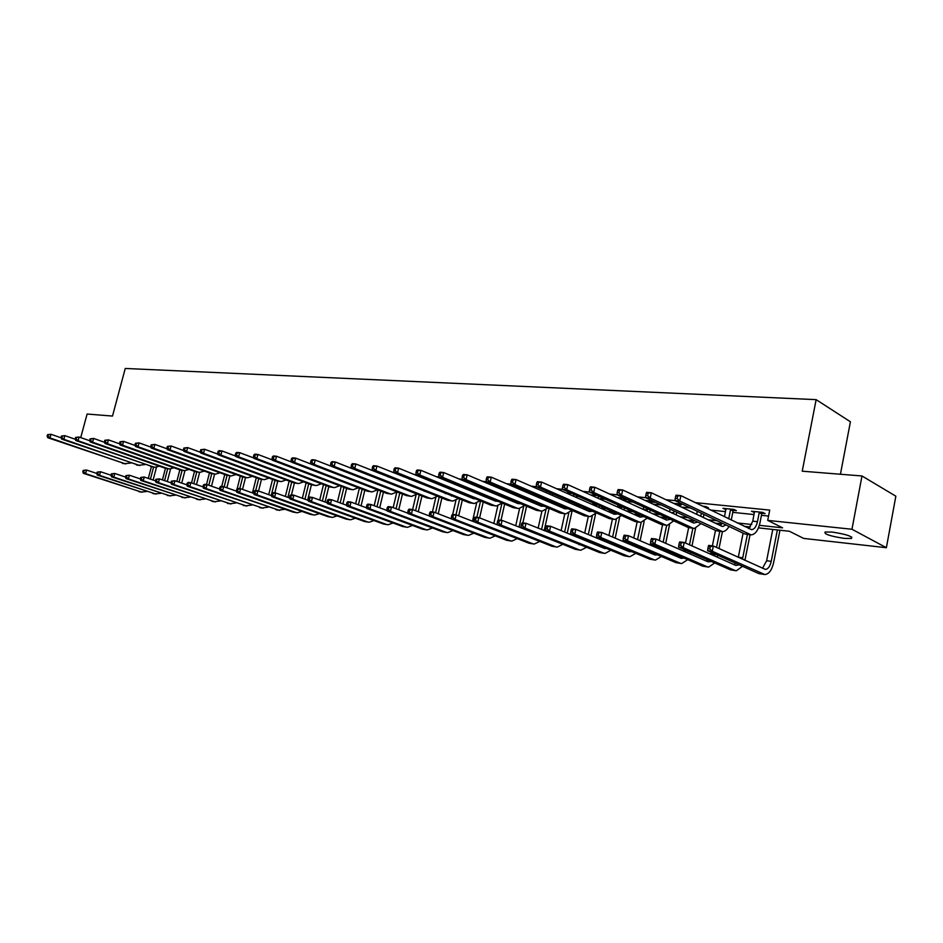 <?xml version="1.0" encoding="UTF-8"?>
<svg xmlns="http://www.w3.org/2000/svg" width="943" height="943" viewBox="0 0 943 943"><rect width="100%" height="100%" fill="white"/><g stroke="black" fill="none" stroke-linecap="round" stroke-linejoin="round"><path stroke-width="1.41" d="M832.174 532.064C846.378 534.28 852.814 536.414 851.494 538.477L844.28 538.394C830.205 536.19 823.817 534.068 825.101 532.005L832.174 532.064M840.437 474.246L850.409 421.78L816.143 399.643L125.254 368.465L112.5 416.063L87.11 414.036L80.721 437.599M816.143 399.643L802.234 471.194L861.985 475.967L895.85 496.195L886.373 547.706L803.672 538.418L789.385 531.263L758.467 527.868M759.363 525.334L782.584 527.844L767.708 520.383L769.724 510.104L695.309 502.654M675.047 500.615L665.923 499.707M645.649 497.668L637.409 496.843M617.123 494.816L609.708 494.061M589.446 492.034L582.809 491.374M562.558 489.334L556.665 488.745M536.437 486.718L531.251 486.199M511.047 484.172L506.521 483.724M486.364 481.696L482.474 481.307M462.353 479.292L459.064 478.961M438.99 476.946L436.267 476.675M416.252 474.671L414.071 474.447M394.103 472.455L392.441 472.278M372.532 470.286L371.353 470.168M351.515 468.176L350.796 468.105M367.357 474.647L368.065 474.718M387.879 476.757L389.058 476.887M408.932 478.938L410.594 479.103M430.515 481.166L432.696 481.39M452.675 483.453L455.386 483.735M475.402 485.798L478.69 486.14M498.753 488.203L500.709 488.403M576.515 496.23L578.542 496.442M600.844 498.741L605.312 499.212M625.822 501.322L632.871 502.053M653.051 504.14L661.243 504.976M681.412 507.063L690.476 507.994M710.633 510.08L725.556 511.625M732.794 512.367L754.105 514.572M761.449 515.326L768.557 516.057M762.085 513.298L765.115 513.617L762.628 512.355L751.465 511.224L754.518 512.532M733.43 510.375L736.377 510.67L733.854 509.432L722.998 508.324L725.957 509.609M705.564 507.523L708.429 507.817L705.883 506.58L702.771 506.261M678.465 504.753L681.247 505.047L678.677 503.81L673.467 503.291M652.096 502.065L654.807 502.336L652.214 501.122L645.012 500.391M624.785 498.328L617.394 497.586M626.435 499.436L627.401 499.542M597.167 495.523L591.909 494.992L594.467 496.148M570.338 492.8L567.733 492.529L570.232 493.637M544.264 490.148L546.61 491.197L546.268 492.753M424.81 478.832L422.063 477.712M402.131 475.685L400.457 475.52M403.203 476.628L404.865 476.793M380.571 473.492L379.392 473.374M359.566 471.359L358.847 471.288M861.985 475.967L851.965 529.259L886.373 547.706M767.708 520.383L851.965 529.259M483.111 495.429L483.865 495.511M505.083 497.798L507.051 498.022M527.609 500.238L530.862 500.592M550.83 502.76L555.309 503.244M575.301 505.401L580.44 505.967M600.432 508.124L606.255 508.76M626.27 510.917L632.812 511.636M652.815 513.794L660.135 514.583M680.127 516.752L688.237 517.636M708.217 519.793L717.187 520.76M737.12 522.929L751.795 524.508M750.416 526.984L744.062 526.288M721.855 523.86L715.242 523.129M694.072 520.819L687.223 520.064M667.066 517.86L659.994 517.082M640.038 514.89L633.507 514.183M613.539 511.99L607.728 511.354M587.772 509.173L582.644 508.607M562.7 506.426L558.221 505.931M538.288 503.751L534.433 503.326M514.513 501.146L511.259 500.78M491.362 498.611L488.663 498.305M468.812 496.136L466.644 495.9M446.817 493.719L445.155 493.543M425.376 491.374L424.209 491.244M404.464 489.087L403.757 489.004M754.152 511.495L753.964 512.473M725.721 508.595L725.532 509.562M619.351 497.786L619.398 498.505M754.471 511.53L752.797 521.173L748.777 528.575M759.233 512.65L757.453 521.668C756.274 526.701 754.317 529.365 751.583 529.66L680.858 495.641L679.75 501.051L751.123 534.893C755.237 534.457 758.184 530.461 759.952 522.905L761.72 513.911L759.233 512.65L759.598 512.049M762.651 512.367L761.72 513.911M675.671 496.207L676.072 495.169L680.858 495.641L675.671 496.207L675.223 498.375L677.145 498.564L677.593 496.395M677.145 498.564L679.75 501.051L674.952 500.568L744.722 533.938L750.416 534.811M674.952 500.568L675.223 498.375M708.311 546.539L707.875 548.637L709.773 548.873L710.197 546.763L708.311 546.539L708.617 545.419L713.344 545.997L712.283 551.266L764.832 574.535C768.934 574.157 771.869 570.126 773.661 562.464L779.955 530.225M777.374 529.942L771.233 561.344C770.042 566.448 768.085 569.124 765.362 569.383L713.344 545.997L710.197 546.763M772.765 529.436L766.624 560.767L762.498 568.299M709.773 548.873L712.283 551.266L707.556 550.677L758.761 573.568L764.195 574.452M707.556 550.677L707.875 548.637M725.921 508.619L724.507 516.811M733.96 509.479L733.076 510.976L730.554 509.727L728.715 518.85M730.554 509.727L730.908 509.126M731.249 520.076L733.076 510.976M725.886 524.933L722.845 526.477L721.654 526.182L651.318 492.765L650.21 498.093L722.397 531.628C724.884 531.604 727.088 529.86 729.01 526.418M722.303 523.212L720.134 525.451M646.214 493.33L646.674 492.305L651.318 492.765L646.214 493.33L645.766 495.452L647.629 495.641L648.077 493.507M647.629 495.641L650.21 498.093L645.554 497.621L716.114 530.697L721.678 531.557M645.554 497.621L645.766 495.452M697.29 511.247L696.665 514.3M701.38 513.204L700.743 516.245M706.071 506.674L705.517 507.593M703.301 517.459L703.926 514.43M697.761 522.092L693.706 523.082L622.663 489.971L621.543 495.216L692.692 528.045L694.472 528.469L700.991 523.601M694.319 520.477L692.28 522.422M617.641 490.525L618.148 489.535L622.663 489.971L617.641 490.525L617.193 492.623L618.997 492.8L619.445 490.702M618.997 492.8L621.543 495.216L617.028 494.769L688.296 527.538L693.753 528.386M617.028 494.769L617.193 492.623M744.923 560.319L750.039 534.764M748.942 526.831L748.612 528.493M747.422 534.469L742.447 559.199M743.096 533.16L738.286 557.313M739.206 564.833L735.87 565.446L684.229 542.461L683.168 547.659L734.88 570.421L736.342 570.774L742.518 566.319M735.705 563.266L734.102 564.668M679.266 543.003L679.644 541.907L684.229 542.461L679.266 543.003L678.842 545.078L680.681 545.302L681.105 543.227M680.681 545.302L683.168 547.659L678.583 547.093L730.389 569.82L735.705 570.692M678.583 547.093L678.842 545.078M717.21 557.148L717.658 555.203M719.002 548.555L722.409 531.628M721.289 523.801L721.1 524.697M719.768 531.333L716.515 547.435M715.183 554.083L714.7 556.028M715.489 530.402L712.366 545.879M711.081 552.256L710.668 554.236M711.27 561.439L708.146 561.863L655.951 539.042L654.89 544.158L707.156 566.755L708.641 567.108L714.735 562.959M707.934 559.977L706.484 561.132M651.071 539.561L651.507 538.5L655.951 539.042L651.071 539.561L650.646 541.612L652.426 541.836L652.862 539.785M652.426 541.836L654.89 544.158L650.434 543.604L702.794 566.177L707.993 567.026M650.434 543.604L650.646 541.612M670.131 509.149L669.577 511.837M678.948 503.939L678.123 505.342L675.518 504.257M674.115 511.012L673.538 513.687M675.542 504.116L675.895 503.527M676.131 514.89L676.697 512.226M670.402 519.31L666.536 520.076L594.844 487.26L593.725 492.435L665.522 524.956L667.314 525.381L673.738 520.854M667.114 517.801L665.204 519.463M589.894 487.814L590.459 486.836L594.844 487.26L589.894 487.814L589.458 489.877L591.202 490.054L591.65 487.979M591.202 490.054L593.725 492.435L589.351 491.987L661.243 524.473L666.583 525.298M589.351 491.987L589.458 489.877M643.727 507.051L643.232 509.409M652.556 501.287L651.766 502.643L649.161 501.428L648.996 502.242M647.605 508.831L647.075 511.165M649.692 512.367L650.21 510.033M651.589 503.456L651.766 502.643M643.774 516.587L640.108 517.153L567.827 484.631L566.719 489.723L639.095 521.962L640.898 522.387L647.24 518.143M640.627 515.161L638.859 516.587M562.959 485.173L563.572 484.219L567.827 484.631L562.959 485.173L562.511 487.201L564.22 487.378L564.668 485.339M564.22 487.378L566.719 489.723L562.464 489.299L634.934 521.491L640.167 522.304M562.464 489.299L562.511 487.201M618.03 504.953L617.594 507.016M626.6 499.165L626.105 500.014L623.488 498.8L623.182 500.226M621.814 506.662L621.307 508.69M623.96 509.88L624.443 507.853M625.798 501.428L626.105 500.014M617.854 513.911L614.388 514.3L541.588 482.073L540.48 487.095L613.374 519.051L615.201 519.475L621.437 515.503M614.848 512.579L613.221 513.782M536.791 482.604L537.451 481.673L541.588 482.073L536.791 482.604L536.355 484.619L538.005 484.773L538.453 482.769M538.005 484.773L540.48 487.095L536.343 486.682L609.319 518.591L614.459 519.393M536.343 486.682L536.355 484.619M691.985 545.914L695.569 528.363M692.857 528.28L689.474 544.806M690.135 520.383L689.934 521.326M688.638 527.679L685.49 543.027M684.158 549.533L683.793 551.207M688.142 551.29L687.695 552.916M684.088 558.115L681.188 558.374L628.486 535.707L627.425 540.752L680.198 563.195L681.695 563.549L687.706 559.67M680.917 556.747L679.608 557.69M623.688 536.237L624.16 535.188L628.486 535.707L623.688 536.237L623.252 538.253L624.985 538.465L625.421 536.437M624.985 538.465L627.425 540.752L623.099 540.221L675.942 562.641L681.046 563.466M690.252 554.036L690.665 552.398M623.099 540.221L623.252 538.253M665.699 543.298L669.495 524.945M666.666 525.322L663.165 542.19M664.049 517.53L663.789 518.815M662.528 524.85L659.287 540.492M657.955 546.846L657.636 548.237M661.833 548.52L661.408 549.863M657.625 554.861L654.949 554.967L601.787 532.477L600.726 537.439L653.959 559.729L655.468 560.083L661.397 556.464M654.607 553.588L653.464 554.343M597.06 532.995L597.579 531.97L601.787 532.477L597.06 532.995L596.636 534.976L598.322 535.188L598.746 533.196M598.322 535.188L600.726 537.439L596.518 536.921L649.821 559.187L654.807 560.001M664.002 550.983L664.379 549.616M596.518 536.921L596.636 534.976M640.108 540.704L644.152 521.396M641.169 522.387L637.551 539.608M638.659 514.748L638.317 516.351M637.138 521.962L633.767 537.981M636.195 545.773L635.818 546.881M631.834 551.679L629.405 551.667L575.831 529.329L574.77 534.233L628.415 556.358L629.948 556.712L635.782 553.317M632.458 544.194L632.164 545.325M628.981 550.488L628.003 551.077M571.175 529.836L571.741 528.834L575.831 529.329L571.175 529.836L570.751 531.793L572.389 531.993L572.814 530.037M572.389 531.993L574.77 534.233L570.68 533.726L624.384 555.828L629.276 556.629M638.446 547.989L638.776 546.869M570.68 533.726L570.751 531.793M615.178 538.147L619.527 517.707M616.368 519.381L612.608 537.05M613.893 512.143L613.587 513.593M612.396 519.157L608.919 535.494M611.229 543.062L610.899 543.946M606.703 548.555L604.534 548.437L550.582 526.277L549.533 531.098L603.544 553.081L605.076 553.423L610.828 550.252M607.61 541.553L607.339 542.461M604.027 547.447L603.202 547.895M545.997 526.772L546.61 525.793L550.582 526.277L545.997 526.772L545.573 528.705L547.164 528.893L547.588 526.96M547.164 528.893L549.533 531.098L545.549 530.603L599.618 552.563L604.416 553.341M613.551 545.054L613.834 544.158M545.549 530.603L545.573 528.705M590.907 535.612L595.587 513.841M592.239 516.293L588.314 534.528M588.302 516.422L584.719 533.031M586.888 540.398L586.617 541.082M582.196 545.49L526.017 523.294L524.968 528.056L579.32 549.875L580.864 550.229L586.534 547.246M583.399 538.96L583.163 539.655M579.697 544.465L579.049 544.795M521.503 523.789L522.151 522.823L526.017 523.294L521.503 523.789L521.078 525.699L522.622 525.888L523.047 523.978M522.622 525.888L524.968 528.056L521.09 527.573L575.489 549.368L580.181 550.134M589.304 542.178L589.54 541.482M521.09 527.573L521.078 525.699M567.25 533.113L572.165 510.505M568.747 513.145L564.633 532.041M564.798 513.758L561.12 530.603M558.268 542.473L502.112 520.395L501.051 525.098L555.698 546.763L557.254 547.105L562.841 544.3M497.645 520.89L498.34 519.935L502.112 520.395L497.645 520.89L497.22 522.764L498.741 522.952L499.153 521.066M498.741 522.952L501.051 525.098L497.279 524.626L551.973 546.268L556.582 547.023M497.279 524.626L497.22 522.764M544.182 530.661L549.085 508.336M545.879 509.951L541.553 529.589M541.895 511.165L538.135 528.21M534.893 539.502L478.82 517.577L477.771 522.21L532.689 543.722L534.245 544.064L539.75 541.435M474.423 518.061L475.142 517.129L478.82 517.577L474.423 518.061L474.011 519.911L475.472 520.088L475.897 518.237M475.472 520.088L477.771 522.21L474.093 521.75L529.047 543.239L533.561 543.981M474.093 521.75L474.011 519.911M522.87 522.917L526.583 506.202M523.613 506.686L519.051 527.172M519.569 508.548L515.703 525.84M511.825 536.532L456.141 514.831L455.092 519.404L510.246 540.752L511.813 541.105L517.236 538.618M451.803 515.302L452.557 514.395L456.141 514.831L451.803 515.302L451.391 517.129L452.817 517.306L453.241 515.479M452.817 517.306L455.092 519.404L451.508 518.956L506.697 540.292L511.13 541.011M451.508 518.956L451.391 517.129M501.004 520.265L504.635 504.092M501.924 503.35L498.128 520.23M497.267 524.06L497.102 524.803M497.81 505.872L493.837 523.506M429.76 512.615L429.348 514.418L430.739 514.595L431.163 512.792L429.76 512.615L430.55 511.719L434.039 512.143L432.99 516.658L488.344 537.864L489.924 538.217L495.264 535.872M451.508 518.898L434.039 512.143L431.163 512.792M430.739 514.595L432.99 516.658L429.501 516.234L484.891 537.404L489.24 538.123M429.501 516.234L429.348 514.418M479.61 517.884L483.217 502.018M480.565 500.933L476.84 517.33M476.604 503.173L472.49 521.22M408.284 509.998L407.859 511.79L409.227 511.955L409.639 510.163L408.284 509.998L409.097 509.126L412.492 509.538L411.454 513.994L466.985 535.046L468.565 535.388L473.822 533.172M429.489 516.033L412.492 509.538L409.639 510.163M409.227 511.955L411.454 513.994L408.048 513.57L463.614 534.598L467.881 535.294M408.048 513.57L407.859 511.79M458.675 515.821L462.306 499.979M459.654 498.906L455.999 514.807M455.917 500.438L452.711 514.406M387.325 507.452L386.913 509.208L388.245 509.373L388.657 507.617L387.325 507.452L388.174 506.591L391.486 506.992L390.449 511.389L446.133 532.288L447.725 532.642L452.899 530.544M408.013 513.251L391.486 506.992L388.657 507.617M388.245 509.373L390.449 511.389L387.137 510.976L442.845 531.852L447.029 532.547M387.137 510.976L386.913 509.208M438.224 513.77L441.89 497.963M439.226 496.902L435.56 512.733M435.749 497.668L432.424 511.955M366.898 504.965L366.485 506.697L367.77 506.863L368.194 505.118L366.898 504.965L367.758 504.116L371 504.505L369.962 508.855L425.776 529.601L427.368 529.942L432.472 527.974M387.078 510.54L371 504.505L368.194 505.118M367.77 506.863L369.962 508.855L366.733 508.454L422.558 529.176L426.672 529.86M366.733 508.454L366.485 506.697M418.268 511.743L421.945 495.983M419.27 494.934L415.58 510.717M416.063 494.875L412.621 509.585M346.953 502.536L346.541 504.257L347.814 504.411L348.226 502.69L346.953 502.536L347.849 501.7L351.008 502.089L349.983 506.379L405.903 526.972L407.494 527.326L412.515 525.451M366.65 507.9L351.008 502.089L348.226 502.69M347.814 504.411L349.983 506.379L346.824 505.99L402.755 526.559L406.798 527.231M346.824 505.99L346.541 504.257M398.759 509.75L402.461 494.038M399.785 492.989L396.072 508.725M396.862 492.034L393.172 507.629M327.504 500.167L327.091 501.865L328.317 502.018L328.73 500.32L327.504 500.167L328.412 499.354L331.5 499.719L330.474 503.963L386.477 524.414L388.08 524.756L393.031 522.988M346.718 505.33L331.5 499.719L328.73 500.32M328.317 502.018L330.474 503.963L327.386 503.574L383.412 524.002L387.384 524.662M327.386 503.574L327.091 501.865M379.711 507.77L383.424 492.128M380.748 491.091L377.011 506.768M377.919 489.995L374.182 505.696M308.502 497.857L308.102 499.531L309.304 499.672L309.717 497.998L308.502 497.857L309.445 497.044L312.451 497.409L311.426 501.605L367.511 521.903L369.102 522.245L373.982 520.571M327.256 502.819L312.451 497.409L309.717 497.998M309.304 499.672L311.426 501.605L308.42 501.228L364.505 521.514L368.407 522.151M308.42 501.228L308.102 499.531M361.086 505.825L364.811 490.242M362.136 489.217L358.387 504.823M359.366 488.156L355.617 503.798M289.961 495.594L289.548 497.244L290.727 497.397L291.139 495.735L289.961 495.594L290.916 494.804L293.851 495.158L292.837 499.295L348.957 519.463L350.56 519.793L355.37 518.202M308.255 500.379L293.851 495.158L291.139 495.735M290.727 497.397L292.837 499.295L289.89 498.93L346.034 519.074L349.865 519.711M289.89 498.93L289.548 497.244M342.875 503.916L346.623 488.391M343.936 487.366L340.175 502.914M341.236 486.34L337.464 501.912M271.843 493.389L271.431 495.028L272.586 495.169L272.987 493.531L271.843 493.389L272.81 492.611L275.686 492.953L274.672 497.044L330.828 517.059L332.431 517.401L337.158 515.892M289.701 497.998L275.686 492.953L272.987 493.531M272.586 495.169L274.672 497.044L271.796 496.69L327.964 516.681L331.736 517.306M271.796 496.69L271.431 495.028M325.064 502.018L328.824 486.576M326.137 485.562L322.365 501.028M323.496 484.561L319.712 500.061M254.138 491.232L253.726 492.847L254.858 492.989L255.258 491.374L254.138 491.232L255.129 490.466L257.934 490.808L256.92 494.851L313.1 514.725L314.703 515.055L319.359 513.629M271.572 495.676L257.934 490.808L255.258 491.374M254.858 492.989L256.92 494.851L254.115 494.497L310.294 514.348L314.007 514.972M254.115 494.497L253.726 492.847M307.654 500.155L311.414 484.785M308.726 483.783L304.943 499.177M306.145 482.816L302.349 498.234M236.834 489.122L236.434 490.725L237.53 490.855L237.931 489.264L236.834 489.122L237.848 488.368L240.595 488.71L239.581 492.694L295.76 512.438L297.363 512.768L301.949 511.401M253.856 493.401L240.595 488.71L237.931 489.264M237.53 490.855L239.581 492.694L236.834 492.352L293.014 512.073L296.668 512.674M236.834 492.352L236.434 490.725M594.467 495.252L594.385 496.572M593.017 502.878L592.628 504.67M601.186 497.338L598.487 496.254L598.051 498.234M596.707 504.517L596.224 506.261M598.899 507.452L599.347 505.684M600.703 499.425L601.127 497.444M592.605 511.283L589.351 511.53L516.08 479.586L514.972 484.537L588.349 516.21L590.177 516.634L596.318 512.909M589.752 510.033L588.255 511.047M511.365 480.117L512.061 479.197L516.08 479.586L511.365 480.117L510.917 482.097L512.532 482.25L512.968 480.27M512.532 482.25L514.972 484.537L510.953 484.136L584.389 515.762L589.434 516.552M510.953 484.136L510.917 482.097M570.22 492.788L570.008 494.651M568.664 500.816L568.311 502.36M573.992 494.415L573.592 496.242M576.256 497.421L576.644 495.605M572.248 502.383L571.788 503.88M568.016 508.713L564.975 508.831L491.279 477.17L490.183 482.05L563.961 513.452L565.8 513.876L571.859 510.375M565.305 507.546L563.949 508.395M486.635 477.688L487.378 476.793L491.279 477.17L486.635 477.688L486.199 479.645L487.755 479.798L488.203 477.842M487.755 479.798L490.183 482.05L486.27 481.661L560.118 513.016L565.057 513.782M574.499 505.059L574.912 503.55M486.27 481.661L486.199 479.645M544.936 498.776L544.606 500.085M550.111 492.694L549.757 494.273M552.433 495.44L552.787 493.873M548.413 500.273L547.989 501.535M544.052 506.191L541.223 506.202L467.162 474.824L466.066 479.633L540.221 510.764L542.072 511.177L548.036 507.888M541.471 505.106L540.268 505.79M462.589 475.343L463.367 474.459L467.162 474.824L462.589 475.343L462.141 477.264L463.661 477.406L464.109 475.484M463.661 477.406L466.066 479.633L462.259 479.256L536.473 510.34L541.317 511.094M550.724 502.713L551.101 501.428M462.259 479.256L462.141 477.264M523.436 489.511L523.129 490.855M526.842 490.973L526.536 492.317M529.235 493.472L529.53 492.14M525.18 498.187L524.791 499.236M520.677 503.727L518.084 503.633L443.693 472.537L442.597 477.288L517.07 508.136L518.933 508.56L524.803 505.448M521.821 496.749L521.514 497.845M518.249 502.702L517.188 503.267M439.19 473.044L439.992 472.184L443.693 472.537L439.19 473.044L438.743 474.942L440.228 475.083L440.664 473.186M440.228 475.083L442.597 477.288L438.896 476.91L513.416 507.723L518.178 508.466M527.55 500.403L527.891 499.33M438.896 476.91L438.743 474.942M500.839 487.849L500.58 488.981M504.163 489.252L503.904 490.395M506.615 491.539L506.863 490.407M502.525 496.112L502.171 496.985M497.88 501.299L495.523 501.146L420.849 470.309L419.765 474.989L494.521 505.578L496.383 506.002L502.171 503.067M499.271 494.757L498.988 495.653M495.594 500.356L494.686 500.792M416.405 470.816L417.254 469.968L420.849 470.309L416.405 470.816L415.969 472.679L417.407 472.832L417.855 470.958M417.407 472.832L419.765 474.989L416.158 474.635L490.949 505.177L495.629 505.908M504.965 498.152L505.259 497.267M416.158 474.635L415.969 472.679M478.808 486.187L478.584 487.13M482.05 487.543L481.838 488.486M484.549 489.617L484.761 488.674M480.411 494.073L480.117 494.78M475.637 498.918L473.516 498.706L398.618 468.152L397.522 472.761L472.526 503.091L474.4 503.503L480.093 500.745M477.264 492.776L477.017 493.507M473.504 498.057L472.749 498.387M394.233 468.636L395.105 467.811L398.618 468.152L394.233 468.636L393.785 470.486L395.2 470.628L395.636 468.777M395.2 470.628L397.522 472.761L394.009 472.408L469.048 502.702L473.634 503.421M482.922 495.935L483.181 495.216M394.009 472.408L393.785 470.486M457.32 484.525L457.143 485.291M460.479 485.834L460.314 486.6M463.037 487.731L463.213 486.965M453.913 496.584L376.941 466.031L375.856 470.592L451.06 500.662L452.946 501.075L458.557 498.458M451.945 495.794L451.343 496.042M372.626 466.526L373.522 465.701L376.941 466.031L372.626 466.526L372.19 468.341L373.558 468.482L373.994 466.655M373.558 468.482L375.856 470.592L372.438 470.251L447.677 500.273L452.18 500.981M372.438 470.251L372.19 468.341M436.35 482.875L436.208 483.488M439.438 484.148L439.308 484.749M442.043 485.857L442.173 485.256M432.672 494.285L355.841 463.98L354.757 468.471L430.138 498.293L432.024 498.694L437.54 496.23M351.574 464.463L352.505 463.65L355.841 463.98L351.574 464.463L351.138 466.255L352.47 466.396L352.906 464.593M352.47 466.396L354.757 468.471L351.421 468.141L426.825 497.916L431.257 498.611M351.421 468.141L351.138 466.255M411.891 492.022L335.26 461.976L334.176 466.42L409.698 495.971L411.596 496.383L417.03 494.038M331.052 462.447L332.007 461.657L335.26 461.976L331.052 462.447L330.616 464.227L331.924 464.357L332.349 462.577M331.924 464.357L334.176 466.42L330.934 466.09L406.468 495.605L410.83 496.289M330.934 466.09L330.616 464.227M391.486 489.747L315.198 460.019L314.113 464.404L389.754 493.708L391.651 494.12L397.003 491.904M311.049 460.49L312.027 459.712L315.198 460.019L311.049 460.49L310.612 462.247L311.885 462.365L312.31 460.62M311.885 462.365L314.113 464.404L310.954 464.086L386.606 493.354L390.885 494.026M310.954 464.086L310.612 462.247M291.528 458.581L291.104 460.314L292.342 460.432L292.766 458.699L291.528 458.581L292.53 457.815L295.63 458.109L294.558 462.447L370.281 491.503L372.167 491.904L377.436 489.806M310.942 464.039L295.63 458.109L292.766 458.699M292.342 460.432L294.558 462.447L291.47 462.129L367.192 491.15L371.401 491.822M291.47 462.129L291.104 460.314M272.492 456.718L272.067 458.428L273.27 458.546L273.706 456.836L272.492 456.718L273.517 455.964L276.535 456.259L275.462 460.526L351.244 489.346L353.142 489.747L358.328 487.755M291.434 461.964L276.535 456.259L273.706 456.836M273.27 458.546L275.462 460.526L272.456 460.231L348.238 489.004L352.376 489.665M272.456 460.231L272.067 458.428M253.915 454.891L253.49 456.577L254.669 456.695L255.093 455.009L253.915 454.891L254.952 454.149L257.899 454.443L256.838 458.663L332.655 487.236L334.553 487.637L339.657 485.751M272.386 459.948L257.899 454.443L255.093 455.009M254.669 456.695L256.838 458.663L253.891 458.369L329.72 486.906L333.787 487.555M253.891 458.369L253.49 456.577M235.774 453.123L235.349 454.785L236.504 454.903L236.929 453.229L235.774 453.123L236.834 452.392L239.711 452.664L238.65 456.836L314.49 485.185L316.388 485.574L321.41 483.783M253.808 457.98L239.711 452.664L236.929 453.229M236.504 454.903L238.65 456.836L235.785 456.553L311.614 484.855L315.622 485.492M235.785 456.553L235.349 454.785M218.057 451.379L217.644 453.029L218.764 453.147L219.189 451.497L218.057 451.379L219.141 450.66L221.947 450.943L220.898 455.056L296.727 483.17L298.625 483.57L303.575 481.861M235.656 456.058L221.947 450.943L219.189 451.497M218.764 453.147L220.898 455.056L218.092 454.774L293.91 482.851L297.858 483.476M218.092 454.774L217.644 453.029M200.765 449.693L200.34 451.32L201.437 451.426L201.861 449.799L200.765 449.693L204.596 449.245L203.558 453.324L279.352 481.201L281.25 481.59L286.13 479.963M217.939 454.196L204.596 449.245L201.861 449.799M201.437 451.426L203.558 453.324L200.812 453.041L276.605 480.895L280.484 481.508M200.812 453.041L200.34 451.32M183.861 448.031L183.437 449.646L184.51 449.752L184.934 448.137L183.861 448.031L187.645 447.595L186.608 451.626L262.366 479.28L264.264 479.669L269.061 478.113M200.623 452.369L187.645 447.595L184.934 448.137M184.51 449.752L186.608 451.626L183.932 451.355L259.679 478.973L263.498 479.574M183.932 451.355L183.437 449.646M167.335 446.416L166.923 448.008L167.972 448.114L168.384 446.51L167.335 446.416L171.084 445.98L170.046 449.964L245.746 477.394L247.644 477.783L252.359 476.309M183.708 450.589L171.084 445.98L168.384 446.51M167.972 448.114L170.046 449.964L167.43 449.693L243.105 477.099L246.877 477.688M167.43 449.693L166.923 448.008M151.186 444.837L150.774 446.404L151.799 446.51L152.212 444.931L151.186 444.837L154.888 444.401L153.85 448.338L229.479 475.555L231.377 475.932L236.021 474.529M167.17 448.856L154.888 444.401L152.212 444.931M151.799 446.51L153.85 448.338L151.293 448.078L226.898 475.26L230.611 475.85M151.293 448.078L150.774 446.404M135.391 443.281L134.979 444.837L135.981 444.943L136.393 443.387L135.391 443.281L139.057 442.868L138.032 446.746L213.554 473.751L215.452 474.129L220.025 472.785M151.01 447.171L139.057 442.868L136.393 443.387M135.981 444.943L138.032 446.746L135.521 446.499L211.032 473.457L214.686 474.046M135.521 446.499L134.979 444.837M291.458 494.875L294.393 483.005M291.693 482.026L287.898 497.35M289.159 481.095L285.364 496.431M219.919 487.071L219.519 488.651L220.591 488.78L220.992 487.201L219.919 487.071L220.945 486.329L223.632 486.647L222.631 490.596L278.798 510.187L284.916 509.232M236.552 491.197L223.632 486.647L220.992 487.201M220.591 488.78L222.631 490.596L219.943 490.266L279.706 510.434M219.943 490.266L219.519 488.651M274.837 492.859L277.737 481.201M275.026 480.305L271.23 495.546M272.539 479.398L268.731 494.662M203.382 485.056L202.981 486.612L204.03 486.741L204.431 485.185L203.382 485.056L204.419 484.325L207.047 484.643L206.046 488.545L262.189 507.994L268.248 507.098M219.625 489.028L207.047 484.643L204.431 485.185M204.03 486.741L206.046 488.545L203.429 488.215L263.097 508.242M203.429 488.215L202.981 486.612M258.535 491.02L261.459 479.35M258.7 478.62L255.718 490.537M256.272 477.736L252.465 492.906M187.209 483.087L186.808 484.631L187.834 484.749L188.235 483.205L187.209 483.087L188.258 482.368L190.828 482.675L189.838 486.529L245.946 505.849L251.934 505.012M203.063 486.918L190.828 482.675L188.235 483.205M187.834 484.749L189.838 486.529L187.268 486.211L246.842 506.096M187.268 486.211L186.808 484.631M242.528 489.393L245.522 477.535M242.728 476.958L239.781 488.604M240.347 476.097L237.106 488.922M171.378 481.154L170.978 482.686L171.991 482.804L172.38 481.284L171.378 481.154L174.962 480.753L173.972 484.572L230.033 503.751L235.95 502.961M186.879 484.855L174.962 480.753L172.38 481.284M171.991 482.804L173.972 484.572L171.461 484.254L230.941 503.986M171.461 484.254L170.978 482.686M119.95 441.772L119.537 443.304L120.527 443.41L120.928 441.866L119.95 441.772L123.568 441.359L122.543 445.202L197.971 471.983L199.869 472.36L204.372 471.076M135.203 445.52L123.568 441.359L120.928 441.866M120.527 443.41L122.543 445.202L120.091 444.955L195.496 471.7L199.103 472.278M120.091 444.955L119.537 443.304M226.85 487.779L229.903 475.767M227.086 475.319L224.151 486.836M224.752 474.482L221.711 486.423M155.89 479.268L155.501 480.777L156.479 480.906L156.88 479.398L155.89 479.268L159.438 478.867L158.448 482.639L214.45 501.7L220.308 500.957M171.037 482.84L159.438 478.867L156.88 479.398M156.479 480.906L158.448 482.639L155.996 482.344L215.358 501.935M155.996 482.344L155.501 480.777M104.838 440.287L104.437 441.807L105.392 441.902L105.805 440.381L104.838 440.287L108.421 439.874L107.396 443.681L182.706 470.251L184.604 470.628L189.036 469.402M119.737 443.905L108.421 439.874L105.805 440.381M105.392 441.902L107.396 443.681L105.003 443.446L180.29 469.979L183.838 470.545M105.003 443.446L104.437 441.807M211.503 486.199L214.615 474.034M211.762 473.681L208.804 485.256M209.476 472.903L206.482 484.572M140.743 477.429L140.342 478.914L141.309 479.032L141.698 477.547L140.743 477.429L144.232 477.028L143.253 480.765L199.185 499.684L204.985 498.988M155.524 480.871L144.232 477.028L141.698 477.547M141.309 479.032L143.253 480.765L140.849 480.47L200.093 499.92M140.849 480.47L140.342 478.914L129.356 475.225L128.378 478.914L184.239 497.704L189.967 497.067M90.056 438.849L89.656 440.346L90.587 440.44L90.999 438.931L90.056 438.849L93.593 438.436L92.579 442.196L167.76 468.553L169.646 468.93L174.019 467.763M104.614 442.326L93.593 438.436L90.999 438.931M90.587 440.44L92.579 442.196L90.233 441.961L165.39 468.282L168.88 468.848M90.233 441.961L89.656 440.346M196.462 484.631L199.621 472.349M196.769 472.019L193.763 483.688M194.506 471.347L191.523 482.91M125.902 475.626L129.356 475.225L125.902 475.626L125.502 477.099L126.445 477.217L126.845 475.732M126.445 477.217L128.378 478.914L126.032 478.631L185.146 497.939M126.032 478.631L125.502 477.099M75.581 437.422L75.181 438.908L76.1 439.002L76.501 437.517L75.581 437.422L79.082 437.022L78.069 440.746L153.108 466.891L155.006 467.268L159.308 466.16M89.809 440.782L79.082 437.022L76.501 437.517M76.1 439.002L78.069 440.746L75.77 440.511L154.239 467.186M75.77 440.511L75.181 438.908M181.728 483.087L184.946 470.64M182.082 470.345L179.029 482.156M179.83 469.814L176.824 481.401M111.368 473.846L110.979 475.307L111.899 475.425L112.288 473.964L111.368 473.846L114.787 473.457L113.82 477.111L169.587 495.77L175.257 495.169M125.513 477.075L114.787 473.457L112.288 473.964M111.899 475.425L113.82 477.111L111.51 476.828L170.494 496.006M111.51 476.828L110.979 475.307M61.425 436.043L61.024 437.505L61.92 437.599L62.321 436.126L61.425 436.043L64.878 435.642L63.876 439.32L138.762 465.276L144.892 464.581M75.322 439.285L64.878 435.642L62.321 436.126M61.92 437.599L63.876 439.32L61.625 439.096L139.882 465.559M61.625 439.096L61.024 437.505M167.276 481.555L170.565 468.93M167.689 468.718L164.589 480.635M165.449 468.306L162.432 479.893M97.141 472.113L96.752 473.563L97.648 473.669L98.037 472.231L97.141 472.113L100.524 471.736L99.557 475.343L155.23 493.873L160.84 493.319M111.003 475.237L100.524 471.736L98.037 472.231M97.648 473.669L99.557 475.343L97.294 475.072L156.137 494.108M97.294 475.072L96.752 473.563M47.551 434.676L47.15 436.137L48.034 436.22L48.435 434.77L47.551 434.676L50.969 434.287L49.967 437.929L124.7 463.673L130.759 463.025M61.13 437.811L50.969 434.287L48.435 434.77M48.034 436.22L49.967 437.929L47.763 437.705L125.82 463.968M47.763 437.705L47.15 436.137M153.12 480.058L156.479 467.198M153.579 467.115L150.432 479.138M151.363 466.809L148.31 478.419M83.196 470.416L82.807 471.854L83.691 471.96L84.08 470.533L83.196 470.416L86.544 470.038L85.577 473.622L141.155 492.022L146.707 491.492M96.775 473.445L86.544 470.038L84.08 470.533M83.691 471.96L85.577 473.622L83.373 473.339L142.063 492.246M83.373 473.339L82.807 471.854M757.453 521.668L752.797 521.173M749.39 534.469L744.722 533.938M771.233 561.344L766.624 560.767M763.382 574.181L758.761 573.568M728.762 518.615L728.09 518.544M720.641 531.204L716.114 530.697M700.885 515.644L699.069 515.456M692.692 528.045L688.296 527.538M742.789 557.784L738.31 557.219M734.88 570.421L730.389 569.82M715.136 554.319L710.774 553.765M707.156 566.755L702.794 566.177M673.762 512.756L670.886 512.45M665.522 524.956L661.243 524.473M647.381 509.939L643.491 509.526M639.095 521.962L634.934 521.491M621.696 507.204L617.641 506.78M613.374 519.051L609.319 518.591M687.023 550.795L683.981 550.417M680.198 563.195L675.942 562.641M658.957 547.282L657.896 547.152M653.959 559.729L649.821 559.187M628.415 556.358L624.384 555.828M603.544 553.081L599.618 552.563M579.32 549.875L575.489 549.368M555.698 546.763L551.973 546.268M532.689 543.722L529.047 543.239M510.246 540.752L506.697 540.292M488.344 537.864L484.891 537.404M466.985 535.046L463.614 534.598M446.133 532.288L442.845 531.852M425.776 529.601L422.558 529.176M405.903 526.972L402.755 526.559M386.477 524.414L383.412 524.002M367.511 521.903L364.505 521.514M348.957 519.463L346.034 519.074M330.828 517.059L327.964 516.681M313.1 514.725L310.294 514.348M295.76 512.438L293.014 512.073M596.695 504.54L592.758 504.128M588.349 516.21L584.389 515.762M570.904 501.794L568.511 501.535M563.961 513.452L560.118 513.016M545.726 499.106L544.889 499.024M540.221 510.764L536.473 510.34M517.07 508.136L513.416 507.723M494.521 505.578L490.949 505.177M472.526 503.091L469.048 502.702M451.06 500.662L447.677 500.273M430.138 498.293L426.825 497.916M409.698 495.971L406.468 495.605M389.754 493.708L386.606 493.354M370.281 491.503L367.192 491.15M351.244 489.346L348.238 489.004M332.655 487.236L329.72 486.906M314.49 485.185L311.614 484.855M296.727 483.17L293.91 482.851M279.352 481.201L276.605 480.895M262.366 479.28L259.679 478.973M245.746 477.394L243.105 477.099M229.479 475.555L226.898 475.26M213.554 473.751L211.032 473.457M278.798 510.187L276.11 509.833M262.189 507.994L259.561 507.652M245.946 505.849L243.365 505.519M230.033 503.751L227.511 503.421M197.971 471.983L195.496 471.7M214.45 501.7L211.986 501.37M182.706 470.251L180.29 469.979M199.185 499.684L196.769 499.366M167.76 468.553L165.39 468.282M184.239 497.704L181.869 497.397M153.108 466.891L150.797 466.632M169.587 495.77L167.276 495.464M138.762 465.276L136.487 465.017M155.23 493.873L152.955 493.578M124.7 463.673L122.472 463.426M141.155 492.022L138.927 491.727M851.494 538.477L851.753 537.074"/></g></svg>
